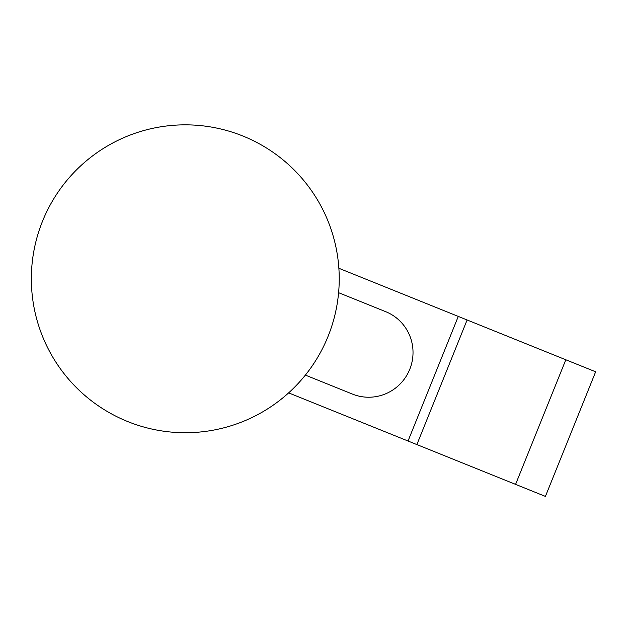<?xml version="1.0" encoding="UTF-8"?>
<svg xmlns="http://www.w3.org/2000/svg" width="627" height="627" viewBox="0 0 627 627"><rect width="100%" height="100%" fill="white"/><g stroke="black" fill="none" stroke-linecap="round" stroke-linejoin="round"><path stroke-width="0.94" d="M338.604 292.691L385.676 311.666A44.431 43.882 112 0 1 409.76 369.287A44.431 43.882 112 0 1 352.445 394.085L305.38 375.111M515.582 484.373L565.813 359.773L595.65 371.795L545.412 496.404L288.639 392.878M565.813 359.773L338.878 268.278M416.869 444.582L467.107 319.974M408.036 441.016L458.274 316.416M31.35 278.788A153.944 153.944 0 0 1 262.266 145.472A153.944 153.944 0 0 1 262.266 412.104A153.944 153.944 0 0 1 31.35 278.788"/></g></svg>
